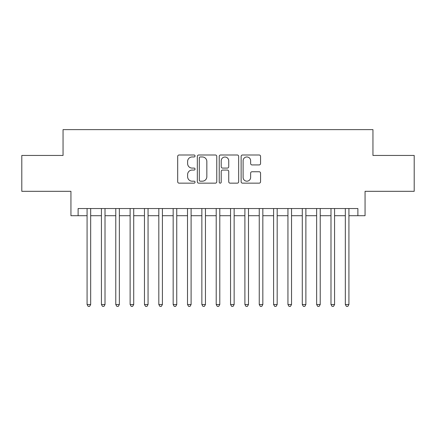 <?xml version="1.0" encoding="UTF-8"?>
<svg xmlns="http://www.w3.org/2000/svg" width="436" height="436" viewBox="0 0 436 436"><rect width="100%" height="100%" fill="white"/><g stroke="black" fill="none" stroke-linecap="round" stroke-linejoin="round"><path stroke-width="0.65" d="M195.045 155.979A0.986 0.986 0 0 0 194.058 154.993L179.098 154.993A1.406 1.406 0 0 0 177.686 156.399L177.686 181.752A1.406 1.406 0 0 0 179.098 183.158L194.058 183.158A0.986 0.986 0 0 0 195.045 182.172A0.986 0.986 0 0 0 194.058 181.185L192.123 181.185A4.507 4.507 0 0 1 187.616 176.678L187.616 174.569A4.507 4.507 0 0 1 192.123 170.062L194.058 170.062A0.986 0.986 0 0 0 195.045 169.075A0.986 0.986 0 0 0 194.058 168.089L192.123 168.089A4.507 4.507 0 0 1 187.616 163.582L187.616 161.473A4.507 4.507 0 0 1 192.123 156.965L194.058 156.965A0.986 0.986 0 0 0 195.045 155.979M259.158 164.922A1.406 1.406 0 0 0 260.565 163.511L260.565 156.399A1.406 1.406 0 0 0 259.158 154.993L242.541 154.993A1.406 1.406 0 0 0 241.13 156.399L241.13 181.752A1.406 1.406 0 0 0 242.541 183.158L259.158 183.158A1.406 1.406 0 0 0 260.565 181.752L260.565 173.157A1.406 1.406 0 0 0 259.158 171.751L252.046 171.751A1.406 1.406 0 0 0 250.635 173.157L250.635 177.419A3.766 3.766 0 0 1 246.869 181.185A3.766 3.766 0 0 1 243.103 177.419L243.103 160.731A3.766 3.766 0 0 1 246.869 156.965A3.766 3.766 0 0 1 250.635 160.731L250.635 163.511A1.406 1.406 0 0 0 252.046 164.922L259.158 164.922M78.115 215.706L78.115 208.533L357.885 208.533L357.885 215.706L365.063 215.706L365.063 191.311L414.2 191.311L414.2 155.445L372.949 155.445L372.949 129.623L63.051 129.623L63.051 155.445L21.8 155.445L21.8 191.311L70.937 191.311L70.937 215.706L87.08 215.706M216.768 156.399A1.406 1.406 0 0 0 215.357 154.993L198.74 154.993A1.406 1.406 0 0 0 197.334 156.399L197.334 181.752A1.406 1.406 0 0 0 198.74 183.158L215.357 183.158A1.406 1.406 0 0 0 216.768 181.752L216.768 156.399M220.643 154.993L237.26 154.993A1.406 1.406 0 0 1 238.666 156.399L238.666 181.752A1.406 1.406 0 0 1 237.26 183.158L230.148 183.158A1.406 1.406 0 0 1 228.737 181.752L228.737 171.468A1.406 1.406 0 0 0 227.33 170.062L222.611 170.062A1.406 1.406 0 0 0 221.205 171.468L221.205 182.172A0.986 0.986 0 0 1 220.218 183.158A0.986 0.986 0 0 1 219.232 182.172L219.232 156.399A1.406 1.406 0 0 1 220.643 154.993M90.666 215.706L101.43 215.706M105.016 215.706L115.774 215.706M119.36 215.706L130.124 215.706M133.71 215.706L144.469 215.706M148.055 215.706L158.818 215.706M162.405 215.706L173.163 215.706M176.749 215.706L187.513 215.706M191.099 215.706L201.857 215.706M205.449 215.706L216.207 215.706M219.793 215.706L230.551 215.706M234.143 215.706L244.901 215.706M248.487 215.706L259.251 215.706M262.837 215.706L273.595 215.706M277.182 215.706L287.945 215.706M291.531 215.706L302.29 215.706M305.876 215.706L316.64 215.706M320.226 215.706L330.984 215.706M334.57 215.706L345.334 215.706M348.92 215.706L357.885 215.706M200.293 156.965A0.986 0.986 0 0 0 199.306 157.952L199.306 180.199A0.986 0.986 0 0 0 200.293 181.185L202.331 181.185A4.507 4.507 0 0 0 206.838 176.678L206.838 161.473A4.507 4.507 0 0 0 202.331 156.965L200.293 156.965M228.737 160.802A3.766 3.766 0 0 0 224.971 157.036A3.766 3.766 0 0 0 221.205 160.802L221.205 166.683A1.406 1.406 0 0 0 222.611 168.089L227.33 168.089A1.406 1.406 0 0 0 228.737 166.683L228.737 160.802M90.666 208.533L90.666 304.513L87.08 304.513L87.08 208.533M90.666 304.513L89.593 306.377L88.159 306.377L87.08 304.513M105.016 208.533L105.016 304.513L101.43 304.513L101.43 208.533M105.016 304.513L103.937 306.377L102.504 306.377L101.43 304.513M119.36 208.533L119.36 304.513L115.774 304.513L115.774 208.533M119.36 304.513L118.287 306.377L116.853 306.377L115.774 304.513M133.71 208.533L133.71 304.513L130.124 304.513L130.124 208.533M133.71 304.513L132.631 306.377L131.198 306.377L130.124 304.513M148.055 208.533L148.055 304.513L144.469 304.513L144.469 208.533M148.055 304.513L146.981 306.377L145.548 306.377L144.469 304.513M162.405 208.533L162.405 304.513L158.818 304.513L158.818 208.533M162.405 304.513L161.325 306.377L159.892 306.377L158.818 304.513M176.749 208.533L176.749 304.513L173.163 304.513L173.163 208.533M176.749 304.513L175.675 306.377L174.242 306.377L173.163 304.513M191.099 208.533L191.099 304.513L187.513 304.513L187.513 208.533M191.099 304.513L190.025 306.377L188.586 306.377L187.513 304.513M205.449 208.533L205.449 304.513L201.857 304.513L201.857 208.533M205.449 304.513L204.37 306.377L202.936 306.377L201.857 304.513M219.793 208.533L219.793 304.513L216.207 304.513L216.207 208.533M219.793 304.513L218.719 306.377L217.281 306.377L216.207 304.513M234.143 208.533L234.143 304.513L230.551 304.513L230.551 208.533M234.143 304.513L233.064 306.377L231.63 306.377L230.551 304.513M248.487 208.533L248.487 304.513L244.901 304.513L244.901 208.533M248.487 304.513L247.414 306.377L245.975 306.377L244.901 304.513M262.837 208.533L262.837 304.513L259.251 304.513L259.251 208.533M262.837 304.513L261.758 306.377L260.325 306.377L259.251 304.513M277.182 208.533L277.182 304.513L273.595 304.513L273.595 208.533M277.182 304.513L276.108 306.377L274.675 306.377L273.595 304.513M291.531 208.533L291.531 304.513L287.945 304.513L287.945 208.533M291.531 304.513L290.452 306.377L289.019 306.377L287.945 304.513M305.876 208.533L305.876 304.513L302.29 304.513L302.29 208.533M305.876 304.513L304.802 306.377L303.369 306.377L302.29 304.513M320.226 208.533L320.226 304.513L316.64 304.513L316.64 208.533M320.226 304.513L319.147 306.377L317.713 306.377L316.64 304.513M334.57 208.533L334.57 304.513L330.984 304.513L330.984 208.533M334.57 304.513L333.496 306.377L332.063 306.377L330.984 304.513M348.92 208.533L348.92 304.513L345.334 304.513L345.334 208.533M348.92 304.513L347.841 306.377L346.407 306.377L345.334 304.513"/></g></svg>
